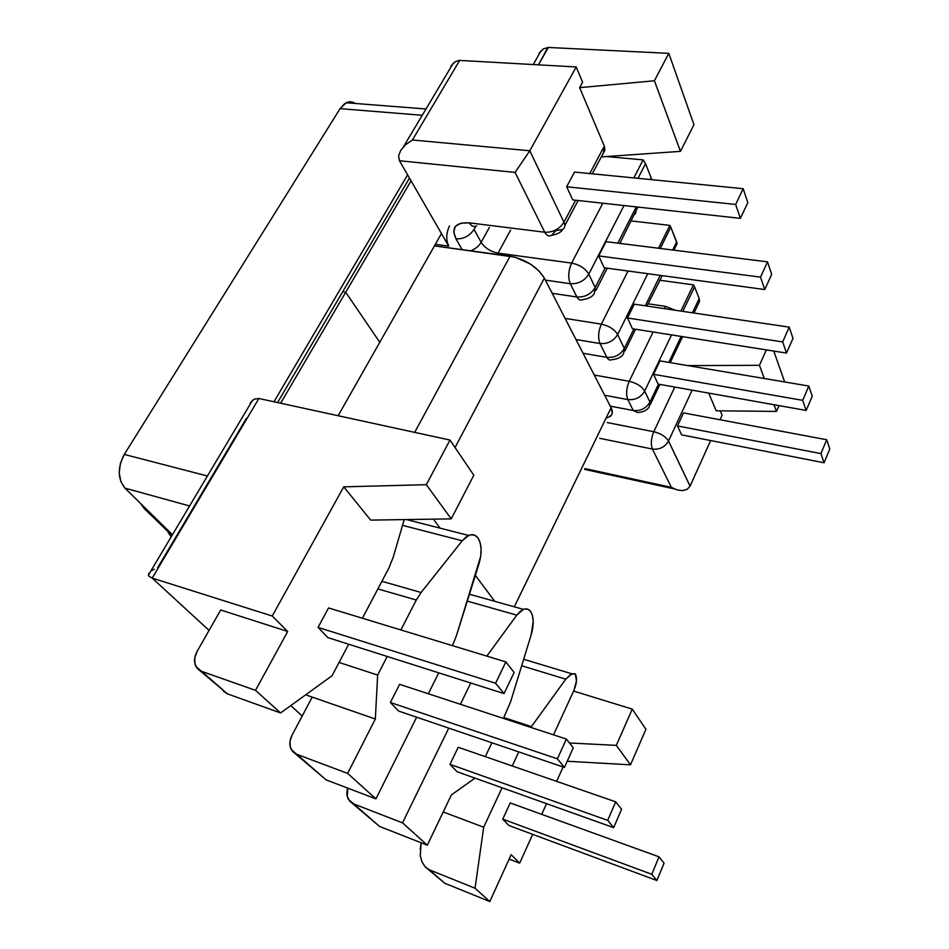 <?xml version="1.0" encoding="UTF-8"?>
<svg xmlns="http://www.w3.org/2000/svg" width="949" height="949" viewBox="0 0 949 949"><rect width="100%" height="100%" fill="white"/><g stroke="black" fill="none" stroke-linecap="round" stroke-linejoin="round"><path stroke-width="1.42" d="M606.874 357.37L600.005 343.538L575.996 339.552L600.005 343.538L606.874 357.37C614.501 357.951 620.326 354.997 624.312 348.497L633.908 328.971L624.312 348.497L617.645 334.546L624.312 348.497C620.326 354.997 614.501 357.951 606.874 357.37L583.066 353.301L606.874 357.37C608.167 359.813 609.839 360.584 611.903 359.671C609.839 360.584 608.167 359.813 606.874 357.37M676.673 241.9L670.813 227.191L660.279 248.46L670.813 227.191L677.111 243.608L676.673 241.9L672.687 250.014L676.673 241.9M647.787 273.692L617.645 334.546C613.588 341.094 607.716 344.096 600.005 343.538C597.823 337.797 598.273 331.331 601.369 324.143L628.036 271.011L601.369 324.143L565.106 318.413L601.369 324.143C598.273 331.331 597.823 337.797 600.005 343.538C607.716 344.096 613.588 341.094 617.645 334.546C614.454 329.303 609.021 325.839 601.369 324.143C609.021 325.839 614.454 329.303 617.645 334.546L647.787 273.692M645.284 305.803L660.231 275.376L645.284 305.803M632.437 328.734L627.467 317.998L634.3 304.178L789.236 327.144L634.3 304.178L627.467 317.998L782.688 341.925L786.507 353.087L632.437 328.734L627.467 317.998L782.688 341.925L786.507 353.087L792.984 338.39L789.236 327.144L782.688 341.925L789.236 327.144L792.984 338.39L786.507 353.087L632.437 328.734M588.783 274.154L595.189 287.559L605.189 267.915L595.189 287.559L588.783 274.154C584.477 280.928 578.309 284.107 570.302 283.704L545.39 280.121L570.302 283.704L576.885 296.978L570.302 283.704C578.309 284.107 584.477 280.928 588.783 274.154L624.027 205.553L588.783 274.154C585.308 268.401 579.59 264.724 571.618 263.098L602.805 203.216L571.618 263.098C579.59 264.724 585.308 268.401 588.783 274.154M617.811 243.146L636.281 206.906L617.811 243.146M650.231 179.527L651.133 177.748L645.534 163.679L638.013 178.317L645.534 163.679L651.133 177.748L651.655 179.669L651.133 177.748L650.231 179.527M604.193 267.784L598.7 255.933L606.02 241.675L767.527 261.865L606.02 241.675L598.7 255.933L760.505 277.144L764.752 289.54L604.193 267.784L598.7 255.933L760.505 277.144L764.752 289.54L771.679 274.368L767.527 261.865L760.505 277.144L767.527 261.865L771.679 274.368L764.752 289.54L604.193 267.784M529.803 150.761L563.955 222.208L575.604 200.239L563.955 222.208L529.803 150.761L412.424 140.001L459.696 60.416L576.197 66.964L529.803 150.761L515.07 172.421L399.47 160.737L448.699 246.135L399.47 160.737L515.07 172.421L544.75 232.232L515.07 172.421L529.803 150.761L412.424 140.001L405.591 144.711L400.739 150.322L398.592 155.944L399.47 160.737L398.592 155.944L400.739 150.322L405.591 144.711L412.424 140.001L459.696 60.416L576.197 66.964L582.603 82.255L576.197 66.964L529.803 150.761M603.291 153.667L604.323 146.075L589.744 173.56L604.323 146.075L579.637 87.664L582.603 82.255L579.637 87.664L604.323 146.075L604.928 150.108L592.247 173.809M572.745 199.919L566.648 186.751L574.513 172.066L743.174 188.685L574.513 172.066L566.648 186.751L735.629 204.462L740.374 218.341L572.745 199.919L566.648 186.751L735.629 204.462L740.374 218.341L747.824 202.647L743.174 188.685L735.629 204.462L743.174 188.685L747.824 202.647L740.374 218.341L572.745 199.919M456.433 635.711L480.692 556.304L481.096 549.103L480.17 542.792L478.011 537.964L474.749 535.224L470.763 534.773L466.445 536.683L462.21 540.788L421.095 592.508L416.291 600.029L400.881 629.946L416.291 600.029L377.88 588.902L416.291 600.029L421.095 592.508L462.21 540.788L402.53 525.343L462.21 540.788L468.604 535.45C472.388 533.884 475.532 534.726 478.011 537.964C481.76 544.263 482.092 552.84 479.02 563.694L456.433 635.711L453.005 644.264L456.433 635.711M387.216 656.471L377.643 675.059L375.341 719.01L347.631 773.388L375.934 798.892L416.647 717.207L375.934 798.892L347.631 773.388L296.788 754.313L326.148 779.888L375.934 798.892L326.148 779.888L292.6 751.418L290.228 746.792L290.014 741.133L291.984 735.297L312.221 697.124L305.649 694.834L375.341 719.01L347.631 773.388L296.788 754.313L291.426 749.769C289.148 745.439 289.338 740.611 291.984 735.297L312.221 697.124L375.341 719.01L377.643 675.059L339.066 662.438L377.643 675.059L387.216 656.471M428.331 693.766L438.758 672.841L428.331 693.766M452.329 645.617L453.005 644.264L452.329 645.617M398.675 711.098L390.395 702.497L399.612 684.336L566.375 739.057L399.612 684.336L390.395 702.497L557.395 758.832L564.418 767.421L398.675 711.098L390.395 702.497L557.395 758.832L564.418 767.421L573.267 747.824L566.375 739.057L557.395 758.832L566.375 739.057L573.267 747.824L564.418 767.421L398.675 711.098M393.159 557.407L404.215 519.601L393.159 557.407L388.865 568.083L393.159 557.407M370.668 520.111L343.74 486.849L272.233 616.02L287.701 631.476L255.518 690.35L280.584 712.948L332.043 675.759L348.686 644.229L332.043 675.759L280.584 712.948L255.518 690.35L201.556 671.311L227.428 693.861L280.584 712.948L227.428 693.861L197.178 668.345L194.842 663.47L194.865 657.432L197.238 651.18L220.69 609.982L287.701 631.476L272.233 616.02L152.208 578.107L209.065 630.397L152.208 578.107L258.887 398.497L449.98 440.051L426.338 484.702L343.74 486.849L272.233 616.02L152.208 578.107L148.791 576.114L152.208 578.107L258.887 398.497L449.98 440.051L473.812 475.235L449.98 440.051L426.338 484.702L451.238 518.878L473.812 475.235L451.238 518.878L426.338 484.702L343.74 486.849L370.668 520.111L451.238 518.878L370.668 520.111M362.399 618.238L388.865 568.083L362.399 618.238M327.903 637.621L318.057 627.396L328.544 607.941L505.864 661.904L328.544 607.941L318.057 627.396L495.592 683.244L504.049 693.589L327.903 637.621L318.057 627.396L495.592 683.244L504.049 693.589L514.144 672.45L505.864 661.904L495.592 683.244L505.864 661.904L514.144 672.45L504.049 693.589L327.903 637.621M290.785 705.57L302.185 716.056L290.785 705.57M509.139 859.094L519.672 863.151L511.155 854.658L519.672 863.151L532.686 834.349L519.672 863.151L509.139 859.094M646.957 306.053L662.117 275.922M648.072 303.787L665.534 306.349L675.273 310.252L665.534 306.349L664.43 308.639L665.534 306.349L648.072 303.787M720.279 410.846L722.106 415.211L720.279 410.846M619.839 243.407L636.067 210.69L635.628 213.335L633.813 215.304M606.375 156.538L643.125 159.883L645.534 163.679L643.125 159.883L633.837 177.914L643.125 159.883L606.375 156.538M631.287 220.927L669.864 225.388L670.813 227.191L669.864 225.388L658.535 248.247L669.864 225.388L631.287 220.927M157.522 567.929L246.384 418.379M447.121 241.77L448.699 246.135L435.342 244.332L448.699 246.135C445.84 239.86 446.113 233.146 449.518 225.957M547.822 47.45L538.474 64.84L548.32 47.462L668.796 53.346L693.944 124.663L668.796 53.346L654.407 80.76L680.469 151.365L693.944 124.663L680.469 151.365L654.407 80.76L579.637 87.664L654.407 80.76L668.796 53.346L548.32 47.462L543.35 48.885L538.961 53.417L543.492 48.79M601.192 156.893L680.469 151.365L601.192 156.893M552.176 293.3L576.885 296.978C584.833 297.417 590.93 294.273 595.189 287.559L594.288 293.632L595.189 287.559C590.93 294.273 584.833 297.417 576.885 296.978C578.427 299.86 580.397 300.738 582.793 299.611C580.397 300.738 578.427 299.86 576.885 296.978L552.176 293.3M462.139 249.658L456.03 238.875L453.741 231.9L455.413 226.372L460.882 223.181L469.352 222.861L544.75 232.232C553.018 232.505 559.424 229.16 563.955 222.208C559.424 229.16 553.018 232.505 544.75 232.232L469.352 222.861C455.33 222.268 450.894 227.618 456.03 238.875L462.139 249.658M687.349 489.209L682.734 490.621L677.159 489.957L671.394 487.359L584.964 468.592L671.394 487.359L652.378 449.055L599.661 438.308L652.378 449.055L671.394 487.359L677.159 489.957L682.734 490.621L687.266 489.269L690.077 486.09L710.647 440.55L690.077 486.09L668.523 441L690.03 486.173M610.278 406.148L633.244 410.514L627.823 399.576L604.667 395.27L627.823 399.576L633.244 410.514C640.611 411.202 646.174 408.402 649.946 402.115L658.476 384.167L649.946 402.115L644.668 391.083L649.946 402.115L649.389 406.504L649.946 402.115C646.174 408.402 640.611 411.202 633.244 410.514L637.586 412.53L633.244 410.514L610.278 406.148M149.574 512.282L148.412 511.95L172.16 535.212L144.556 508.961L140.428 503.314L144.556 508.961L149.574 512.282M320.857 775.416L326.148 779.888L320.857 775.416M222.813 689.982L227.428 693.861L223.573 691.323M220.69 609.982L287.701 631.476L255.518 690.35L201.556 671.311L195.992 666.613C193.738 662.046 194.154 656.91 197.238 651.18L220.69 609.982M636.067 210.69L637.906 207.084L636.067 210.69M381.889 581.31L421.095 592.508L381.889 581.31M498.047 253.134L571.618 263.098C568.321 270.548 567.882 277.416 570.302 283.704C567.882 277.416 568.321 270.548 571.618 263.098L498.047 253.134C490.562 251.615 484.927 248.021 481.143 242.327L489.364 227.463L481.143 242.327C478.854 246.23 475.342 249.053 470.621 250.809C475.342 249.053 478.854 246.23 481.143 242.327L474.049 229.421L481.143 242.327C484.927 248.021 490.562 251.615 498.047 253.134L510.598 230.121L498.047 253.134M475.829 226.218L474.049 229.421C469.589 235.993 463.587 239.148 456.03 238.875C463.587 239.148 469.589 235.993 474.049 229.421L475.829 226.218M459.162 60.404L454.951 61.804L450.811 66.288M151.721 570.598L154.331 569.21M146.443 510.586L170.369 533.99M171.164 536.873L168.127 532.365L170.939 536.624M476.564 225.921C473.705 227.179 471.297 226.159 469.352 222.861C471.321 226.194 473.765 227.202 476.647 225.874M555.782 230.595L551.677 235.269C548.89 236.657 546.588 235.649 544.75 232.232C546.588 235.649 548.89 236.657 551.677 235.269C557.193 234.344 560.906 232.398 562.816 229.421C564.999 227.784 565.379 225.388 563.955 222.208C565.379 225.388 564.999 227.784 562.816 229.421L555.782 230.595M148.637 573.469L148.791 576.114M258.887 398.497L254.107 399.185L250.062 403.23M668.82 362.399L681.168 336.432L668.82 362.399M692.414 312.79L699.199 298.52L694.549 286.859L682.817 311.367L694.549 286.859L699.199 298.52L699.532 301.391L699.199 298.52L692.414 312.79M671.548 334.914L644.668 391.083C640.848 397.417 635.237 400.253 627.823 399.576C635.237 400.253 640.848 397.417 644.668 391.083L671.548 334.914M653.564 374.321L659.982 360.905L808.833 386.041L802.688 400.348L806.152 410.442L658.084 384.096L653.564 374.321L802.688 400.348L653.564 374.321L659.982 360.905L808.833 386.041L802.688 400.348L806.152 410.442L812.225 396.219L808.833 386.041L812.225 396.219L806.152 410.442L658.084 384.096L653.564 374.321M720.054 419.755L722.106 415.211L720.054 419.755M716.198 410.798L708.713 393.1L716.198 410.798L776.46 411.403L778.987 405.614L776.46 411.403L773.993 404.725L776.46 411.403L716.198 410.798M692.129 390.158L668.523 441C664.917 447.133 659.531 449.814 652.378 449.055C650.587 444.215 651.061 438.438 653.79 431.736L607.301 422.578L653.79 431.736C651.061 438.438 650.587 444.215 652.378 449.055C659.531 449.814 664.917 447.133 668.523 441C665.795 436.611 660.884 433.527 653.79 431.736C660.884 433.527 665.795 436.611 668.523 441L692.129 390.158M677.479 425.935L683.517 412.91L826.709 439.743L820.921 453.598L824.064 462.78L681.607 434.856L677.479 425.935L820.921 453.598L677.479 425.935L683.517 412.91L826.709 439.743L820.921 453.598L824.064 462.78L829.782 448.996L826.709 439.743L829.782 448.996L824.064 462.78L681.607 434.856L677.479 425.935M516.778 615.154L486.837 656.115L516.778 615.154L467.288 601.108L516.778 615.154L523.433 609.377C526.351 608.285 528.735 608.985 530.621 611.453L527.81 609.199L524.334 609.08L520.527 611.12L516.778 615.154M470.775 683.019L460.395 704.288L470.775 683.019M448.758 728.12L402.518 822.854L427.311 845.203L451.368 794.942L475.01 778.133L451.368 794.942L427.311 845.203L402.518 822.854L353.763 803.957L379.541 826.425L427.311 845.203L379.541 826.425L349.707 801.134L347.346 796.674L347.725 788.133C346.385 792.379 346.658 796.187 348.556 799.544L353.763 803.957L402.518 822.854L448.758 728.12M485.307 756.638L491.89 742.77L485.307 756.638M503.445 718.417L510.574 701.904L531.191 634.786L533.184 621.358L532.46 615.687L530.621 611.453C533.824 616.909 534.014 624.691 531.191 634.786L510.574 701.904L503.445 718.417M449.968 764.348L458.225 747.254L615.711 801.834L607.692 820.351L613.659 827.635L457.074 771.727L449.968 764.348L607.692 820.351L449.968 764.348L458.225 747.254L615.711 801.834L607.692 820.351L613.659 827.635L621.571 809.283L615.711 801.834L621.571 809.283L613.659 827.635L457.074 771.727L449.968 764.348M565.77 679.176L530.871 727.409L565.77 679.176L521.677 665.771L565.77 679.176L571.939 673.826L575.213 673.743L570.681 674.407L565.77 679.176M518.783 751.916L512.223 765.973L518.783 751.916M420.241 849.201L421.119 842.771L420.265 855.69L421.985 861.87L425.152 866.817L429.292 869.782L475.046 888.228L483.693 827.22L443.207 811.988L483.693 827.22L502.068 787.789L483.693 827.22L475.046 888.228L489.814 901.55L511.155 854.658L489.814 901.55L475.046 888.228L429.292 869.782L444.713 883.222L489.814 901.55L444.713 883.222L425.152 866.817L421.985 861.87L420.241 855.547M541.725 814.349L546.553 803.673L541.725 814.349M556.636 781.359L563.125 766.982L556.636 781.359M553.516 734.846L574.074 690.018L576.482 680.741L575.213 673.743C577.253 677.669 576.873 683.102 574.074 690.018L573.599 691.062L632.271 709.128L645.925 729.271L632.271 709.128L616.316 745.368L630.492 764.823L645.925 729.271L630.492 764.823L616.316 745.368L569.459 742.984L616.316 745.368L632.271 709.128L573.599 691.062L553.516 734.846M502.745 819.141L510.218 802.949L659.045 856.84L651.797 874.29L656.898 880.518L508.878 825.5L502.745 819.141L651.797 874.29L502.745 819.141L510.218 802.949L659.045 856.84L651.797 874.29L656.898 880.518L664.051 863.21L659.045 856.84L664.051 863.21L656.898 880.518L508.878 825.5L502.745 819.141M659.626 280.216L693.446 284.866L694.549 286.859L693.446 284.866L680.884 311.082L693.446 284.866L659.626 280.216M567.205 761.252L630.492 764.823L567.205 761.252M773.767 351.071L784.657 381.961L773.767 351.071M766.341 349.896L759.449 365.318L764.325 378.521L759.449 365.318L687.717 365.59L759.449 365.318L766.341 349.896M439.802 879.047L444.713 883.222L439.802 879.059M694.004 313.028L699.532 301.391L694.004 313.028M674.786 387.062L653.79 431.736L674.786 387.062M673.897 250.168L677.111 243.608L673.897 250.168M503.836 717.574L531.428 726.614L503.836 717.574M653.102 332.008L629.211 381.296L594.264 375.033L629.211 381.296C636.577 383.04 641.726 386.302 644.668 391.083C641.726 386.302 636.577 383.04 629.211 381.296C626.316 388.224 625.854 394.321 627.823 399.576C625.854 394.321 626.316 388.224 629.211 381.296L653.102 332.008M623.612 353.633L624.312 348.497L623.612 353.633C621.619 357.121 617.716 359.137 611.903 359.671M607.36 417.916L611.476 415.14L612.271 413.04L611.109 407.762L514.299 606.814L611.109 407.762L544.358 278.104L455.069 447.548L544.358 278.104C537.063 266.693 525.639 259.385 510.088 256.171L414.689 432.376L510.088 256.171L434.452 245.886L515.058 257.179L530.361 264.024L538.842 270.797L544.358 278.104L611.109 407.762C612.971 411.546 612.686 414.44 610.254 416.469M433.385 519.15L440.111 528.154L433.385 519.15M475.354 575.367L494.737 601.322L475.354 575.367M345.709 292.256L342.696 291.758L345.709 292.256L379.778 342.304L441.451 233.561L379.778 342.304L345.709 292.256L379.778 342.304L338.141 415.733L379.778 342.304L345.709 292.256L280.619 403.218L345.709 292.256L342.696 291.758L345.709 292.256L411.059 180.844L345.709 292.256M189.575 505.971L124.96 488.142L172.457 534.714L124.96 488.142L189.575 505.971M124.295 454.429C117.403 467.691 117.617 478.925 124.96 488.142L120.82 481.57L119.218 472.827L120.44 463.278L124.295 454.429L207.428 475.995L124.295 454.429L340.086 108.649L422.258 115.28L340.086 108.649L124.295 454.429M273.976 401.783L407.607 174.841L273.976 401.783M355.282 103.453L355.317 103.477C352.387 101.507 349.327 101.27 346.148 102.765L340.086 108.649L344.712 103.607L350.062 101.792M277.582 402.566L409.482 178.092L277.582 402.566M468.604 535.45L406.54 519.566M541.084 50.748L533.243 64.544M170.405 534.05L171.532 534.667M564.809 225.648L578.107 200.512M607.23 268.199L595.913 290.441M582.793 299.611C588.463 298.828 592.283 296.835 594.288 293.632M148.352 575.189L252.505 400.312M403.527 146.715L453.314 63.12M523.67 659.282L571.939 673.826M469.447 594.228L523.433 609.377M584.584 469.387L674.264 488.889M682.568 336.658L670.219 362.637M659.875 384.416L650.48 404.215M649.389 406.504C647.384 410.182 643.446 412.186 637.586 412.53M624.928 350.94L635.581 329.232M346.148 102.765L426.006 108.981"/></g></svg>
